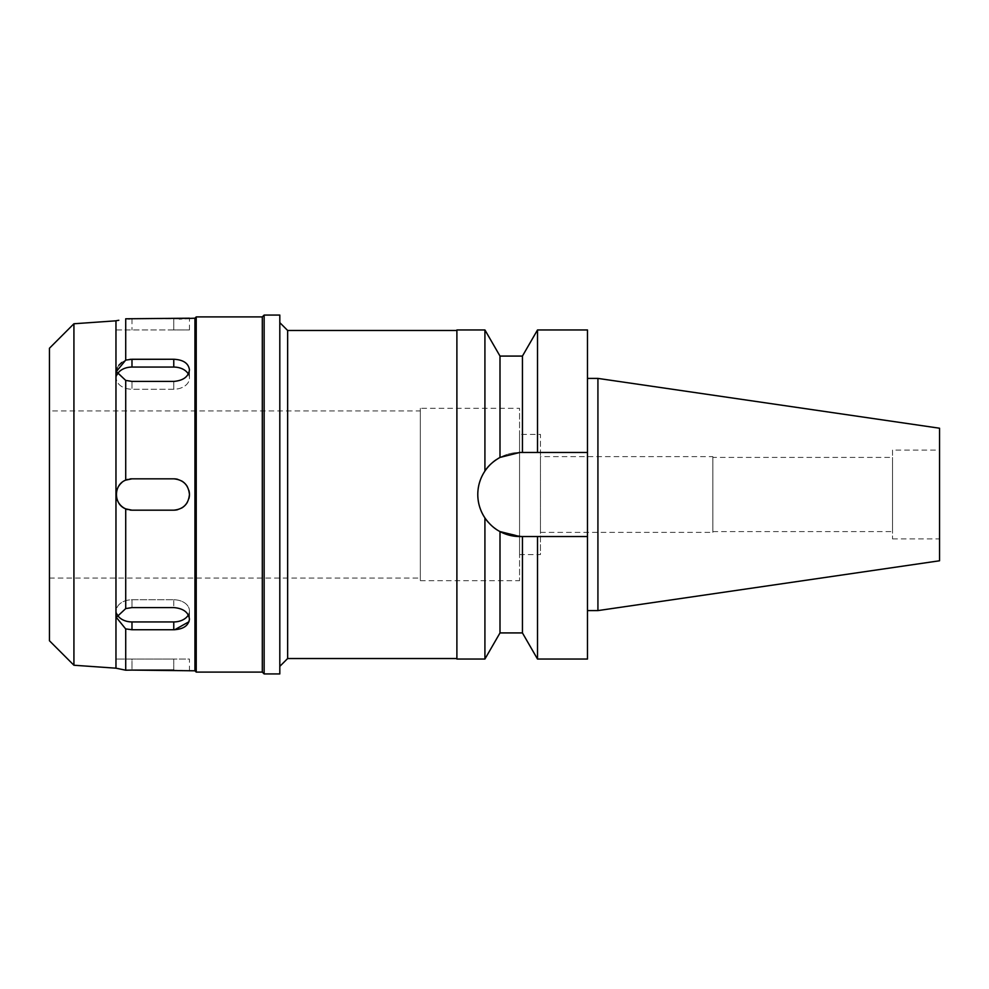 <?xml version="1.0" encoding="UTF-8"?>
<svg xmlns="http://www.w3.org/2000/svg" width="989" height="989" viewBox="0 0 989 989"><rect width="100%" height="100%" fill="white"/><g stroke="black" fill="none" stroke-linecap="round" stroke-linejoin="round"><path stroke-width="0.74" stroke-dasharray="4.95 3.71" d="M939.55 428.225L939.55 560.775M939.55 450.094L939.55 538.906L939.55 450.094L892.535 450.094L892.535 538.906L892.535 450.094M597.925 378.404L597.925 610.596M587.478 378.404L587.478 610.596L587.478 378.404M587.478 329.955L587.478 659.045M496.119 459.774A42.045 42.045 0 0 1 500.001 457.425L519.831 452.455L587.478 452.455L519.831 452.455A42.045 42.045 0 0 0 477.786 494.5A42.045 42.045 0 0 0 519.831 536.545L532.465 536.545M537.509 329.955L537.509 452.455L522.439 452.455L522.439 356.077M500.001 632.923L500.001 531.575C493.251 527.706 488.22 523.156 484.919 517.927C475.437 502.214 475.437 486.6 484.919 471.073C489.32 464.867 494.339 460.318 500.001 457.425L500.001 356.077M522.439 632.923L522.439 536.545L500.001 531.575A42.045 42.045 0 0 1 495.959 529.115M492.065 526.074A42.045 42.045 0 0 1 488.146 522.143M480.988 510.596A42.045 42.045 0 0 1 478.589 502.672M478.589 486.328A42.045 42.045 0 0 1 480.988 478.404M489.728 465.151A42.045 42.045 0 0 1 492.707 462.37M500.001 457.425A42.045 42.045 0 0 1 519.831 452.455M587.478 536.545L519.831 536.545M537.509 659.045L537.509 536.545M484.919 329.955L484.919 471.073M484.919 517.927L484.919 659.045M456.893 659.045L456.893 329.955M456.893 330.474L456.893 658.526L456.893 330.474M287.651 658.526L287.651 330.474M279.813 322.649L279.813 666.351L279.813 322.649M279.813 315.071L279.813 673.929M264.137 673.929L264.137 315.071M262.308 316.9L262.308 672.1M196.23 672.1L196.23 316.9M194.932 318.198L194.932 670.802M125.615 628.856L116.306 617.383L125.714 608.594L131.982 607.58L173.767 607.58C183.286 608.408 188.503 612.265 189.443 619.163L189.01 621.722M125.714 608.594L125.714 508.865C113.315 504.18 113.463 484.684 125.714 480.135L131.982 478.824L173.767 478.824C183.286 479.752 188.503 484.981 189.443 494.5C188.516 504.007 183.299 509.236 173.767 510.176L131.982 510.176L125.714 508.865M125.714 480.135L125.714 380.406L116.356 370.85M173.767 367.067L131.982 367.067A15.676 11.077 180 0 0 116.306 378.157A15.676 11.077 180 0 0 131.982 389.233L173.767 389.233A15.676 11.077 180 0 0 189.443 378.157A15.676 11.077 180 0 0 173.767 367.067L173.767 359.254C183.286 359.736 188.503 363.272 189.443 369.837C188.516 376.735 183.286 380.592 173.767 381.42L131.982 381.42L125.714 380.406M121.734 362.493L125.714 360.095L130.004 359.328M125.714 360.095L125.714 318.792L127.754 318.854M179.33 318.817L129.819 318.891M185.042 318.545L181.716 318.718M173.767 670.097L173.767 659.045L131.982 659.045L173.767 659.045L173.767 670.097L189.443 670.802L189.443 659.045L173.767 659.045L189.443 659.045M118.828 668.749L125.714 670.208L131.982 670.097L131.982 659.045L116.306 659.045L131.982 659.045L131.982 670.097M125.714 670.208L125.714 628.905L131.982 629.746L131.982 621.933L173.767 621.933A15.676 11.077 0 0 0 189.443 610.843A15.676 11.077 0 0 1 188.318 614.973M174.732 629.733L131.982 629.746M117.023 614.157A15.676 11.077 0 0 1 116.306 610.843A15.676 11.077 0 0 1 131.982 599.767L173.767 599.767L131.982 599.767A15.676 11.077 0 0 0 116.306 610.843A15.676 11.077 0 0 0 131.982 621.933M116.306 659.045L116.306 668.28L116.986 668.403M115.96 320.819L115.96 668.181M118.816 320.263L116.986 320.597M117.073 368.118L118.828 365.275M116.986 499.062A15.676 15.676 0 0 1 116.306 494.5A15.676 15.676 0 0 0 131.982 510.176L173.767 510.176A15.676 15.676 0 0 0 189.443 494.5A15.676 15.676 0 0 0 173.767 478.824L131.982 478.824A15.676 15.676 0 0 0 116.306 494.5A15.676 15.676 0 0 1 116.962 490.037M116.306 329.955L131.982 329.955L116.306 329.955L116.306 320.72M173.767 329.955L131.982 329.955L189.443 329.955L173.767 329.955L173.767 318.903L173.767 329.955M173.767 599.767A15.676 11.077 0 0 1 189.443 610.843A15.676 11.077 0 0 0 173.767 599.767L173.767 607.58L173.767 599.767M117.802 487.837A15.676 15.676 0 0 1 118.853 485.945M121.832 482.558A15.676 15.676 0 0 1 125.924 480.048M127.865 479.381A15.676 15.676 0 0 1 129.955 478.96M130.004 510.04A15.676 15.676 0 0 1 127.816 509.607M118.89 503.117A15.676 15.676 0 0 1 118.371 502.276M188.911 498.555A15.676 15.676 0 0 1 187.329 502.35M181.593 508.074A15.676 15.676 0 0 1 177.81 509.644M177.822 479.356A15.676 15.676 0 0 1 181.605 480.926M187.341 486.662A15.676 15.676 0 0 1 188.911 490.457M188.318 374.027A15.676 11.077 180 0 1 189.443 378.157A15.676 11.077 180 0 1 173.767 389.233L131.982 389.233A15.676 11.077 180 0 1 116.306 378.157A15.676 11.077 180 0 1 117.023 374.843M73.928 323.762L73.928 665.238M49.45 640.761L49.45 348.239M49.45 410.917L49.45 578.083L49.45 410.917L420.325 410.917L420.325 578.083L420.325 410.917M49.45 578.083L420.325 578.083M420.325 408.309L420.325 580.691L420.325 408.309L519.571 408.309L519.571 580.691L519.571 408.309M420.325 580.691L519.571 580.691M519.571 434.431L519.571 554.569L519.571 434.431L540.464 434.431L540.464 452.455L540.464 434.431M519.571 554.569L540.464 554.569L540.464 452.455L540.464 554.569M540.464 456.634L540.464 532.366L540.464 456.634L712.846 456.634L712.846 532.366L712.846 456.634M540.464 532.366L712.846 532.366M712.846 457.413L712.846 531.587L712.846 457.413L892.535 457.413L892.535 531.587L892.535 457.413M712.846 531.587L892.535 531.587M892.535 538.906L939.55 538.906M131.982 599.767L131.982 607.58L131.982 599.767M131.982 381.42L131.982 389.233L131.982 381.42M131.982 367.067L131.982 359.254M173.767 389.233L173.767 381.42L173.767 389.233M131.982 318.903L131.982 329.955L131.982 318.903M173.767 621.933L173.767 629.746M116.306 610.843L116.306 617.383L116.306 610.843M116.306 378.157L116.306 371.617L116.306 378.157M189.443 378.157L189.443 369.837L189.443 378.157M189.443 329.955L189.443 318.198M189.443 610.843L189.443 619.163L189.443 610.843"/><path stroke-width="1.48" d="M597.925 378.404L597.925 610.596L939.55 560.775L939.55 428.225L597.925 378.404L587.478 378.404M597.925 610.596L587.478 610.596M587.478 536.545L537.509 536.545L537.509 659.045L587.478 659.045L587.478 329.955L537.509 329.955L537.509 452.455L587.478 452.455L519.831 452.455L500.001 457.425C493.251 461.294 488.22 465.844 484.919 471.073L484.919 329.955L456.893 329.955L456.893 659.045L484.919 659.045L484.919 517.927C489.32 524.133 494.339 528.682 500.001 531.575L519.831 536.545A42.045 42.045 0 0 1 500.001 531.575L500.001 632.923L484.919 659.045M519.831 452.455L522.439 452.455L522.439 356.077L500.001 356.077L500.001 457.425M532.465 536.545L519.831 536.545M495.959 529.115A42.045 42.045 0 0 1 492.065 526.074M488.146 522.143A42.045 42.045 0 0 1 480.988 510.596M478.589 502.672A42.045 42.045 0 0 1 478.589 486.328M480.988 478.404A42.045 42.045 0 0 1 489.728 465.151M492.707 462.37A42.045 42.045 0 0 1 496.119 459.774M537.509 536.545L522.439 536.545L522.439 632.923L500.001 632.923M484.919 471.073C480.184 478.256 477.811 486.069 477.786 494.5C477.811 502.931 480.197 510.744 484.919 517.927M456.893 330.474L287.651 330.474L287.651 658.526L279.813 666.351M456.893 658.526L287.651 658.526M287.651 330.474L279.813 322.649M264.137 673.929L279.813 673.929L279.813 315.071L264.137 315.071L264.137 673.929L262.308 672.1L262.308 316.9L196.23 316.9L196.23 672.1L194.932 670.802L194.932 318.198L185.042 318.545M264.137 315.071L262.308 316.9M262.308 672.1L196.23 672.1M196.23 316.9L194.932 318.198M130.004 359.328L173.767 359.254L131.982 359.254L125.714 360.095L116.306 371.617L125.714 380.406L125.714 480.135C113.315 484.82 113.463 504.316 125.714 508.865L125.714 608.594L116.306 617.383L125.615 628.856M129.819 318.891L127.754 318.854M181.716 318.718L179.33 318.817M194.932 670.802L131.982 670.097L173.767 670.097M188.528 670.715L189.443 670.802M189.01 621.722L174.732 629.733M116.986 668.403L118.828 668.749M188.318 614.973A15.676 11.077 0 0 1 173.767 621.933L131.982 621.933L131.982 629.746L125.714 628.905L125.714 670.208L115.96 668.181L73.928 665.238L49.45 640.761L49.45 348.239L73.928 323.762L73.928 665.238M116.986 320.597L115.96 320.819L115.96 668.181M116.306 320.72L118.816 320.263M116.356 370.85L117.073 368.118M118.828 365.275L121.734 362.493M125.714 360.095L125.714 318.792L189.443 318.198M125.714 380.406L131.982 381.42L173.767 381.42C183.286 380.592 188.503 376.735 189.443 369.837C188.516 363.272 183.299 359.749 173.767 359.254L173.767 367.067A15.676 11.077 180 0 1 188.318 374.027M125.714 508.865L131.982 510.176L173.767 510.176C183.286 509.248 188.503 504.019 189.443 494.5C188.516 484.993 183.299 479.764 173.767 478.824L131.982 478.824L125.714 480.135M131.982 629.746L173.767 629.746C183.286 629.264 188.503 625.728 189.443 619.163C188.516 612.265 183.286 608.408 173.767 607.58L131.982 607.58L125.714 608.594M131.982 670.097L125.714 670.208M131.982 621.933A15.676 11.077 0 0 1 117.023 614.157M116.962 490.037A15.676 15.676 0 0 1 117.802 487.837M118.853 485.945A15.676 15.676 0 0 1 121.832 482.558M125.924 480.048A15.676 15.676 0 0 1 127.865 479.381M129.955 478.96A15.676 15.676 0 0 1 131.982 478.824L173.767 478.824A15.676 15.676 0 0 1 177.822 479.356M177.81 509.644A15.676 15.676 0 0 1 173.767 510.176L131.982 510.176A15.676 15.676 0 0 1 130.004 510.04M127.816 509.607A15.676 15.676 0 0 1 118.89 503.117M118.371 502.276A15.676 15.676 0 0 1 116.986 499.062M188.911 490.457A15.676 15.676 0 0 1 188.911 498.555M187.329 502.35A15.676 15.676 0 0 1 181.593 508.074M181.605 480.926A15.676 15.676 0 0 1 187.341 486.662M117.023 374.843A15.676 11.077 180 0 1 131.982 367.067L173.767 367.067M115.96 320.819L73.928 323.762M173.767 629.746L173.767 621.933M131.982 359.254L131.982 367.067M522.439 356.077L537.509 329.955M522.439 632.923L537.509 659.045M500.001 356.077L484.919 329.955"/></g></svg>
